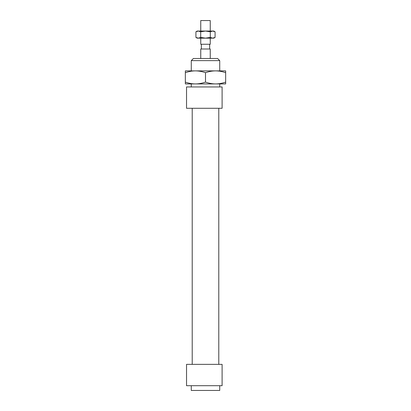 <?xml version="1.0" encoding="UTF-8"?>
<svg xmlns="http://www.w3.org/2000/svg" width="411" height="411" viewBox="0 0 411 411"><rect width="100%" height="100%" fill="white"/><g stroke="black" fill="none" stroke-linecap="round" stroke-linejoin="round"><path stroke-width="0.62" d="M191.274 60.623L219.726 60.623L217.594 58.49L193.406 58.49L191.274 60.623L191.274 70.877M191.274 86.942L191.274 83.921M222.099 385.708L222.099 364.367L186.532 364.367L186.532 385.708L222.099 385.708M222.099 108.283L222.099 86.942L186.532 86.942L186.532 108.283L222.099 108.283M191.274 385.708L191.274 390.45L219.726 390.45L219.726 385.708M192.22 364.367L192.22 108.283M200.758 58.49L200.758 49.001L210.242 49.001L210.242 58.49M201.349 49.001L201.349 44.26M200.758 38.156L200.758 44.26L210.242 44.26L210.242 38.156M200.758 31.041L200.758 20.55L210.242 20.55L210.242 31.041M225.654 72.68C222.135 71.483 218.775 70.882 215.58 70.877L225.654 70.877L225.654 83.921L195.42 83.921C198.621 83.916 201.981 83.315 205.5 82.118C209.019 83.315 212.379 83.916 215.58 83.921C218.775 83.916 222.135 83.315 225.654 82.118M205.5 72.68C201.981 71.483 198.621 70.882 195.42 70.877L215.58 70.877C212.379 70.882 209.019 71.483 205.5 72.68L205.5 82.118M185.346 72.68L185.346 70.877L195.42 70.877C192.225 70.882 188.865 71.483 185.346 72.68L185.346 82.118C188.865 83.315 192.225 83.916 195.42 83.921L185.346 83.921L185.346 82.118M191.038 83.921L195.42 83.921M215.58 83.921L219.962 83.921M215.081 37.416L213.797 38.156L197.203 38.156L195.919 37.416L198.313 38.156L200.707 37.416L205.5 38.156L210.293 37.416L212.687 38.156L215.081 37.416L215.081 31.786L212.687 31.041L213.797 31.041L215.081 31.786M210.293 31.786L205.5 31.041L212.687 31.041L210.293 31.786L210.293 37.416M205.5 31.041L200.707 31.786L198.313 31.041L205.5 31.041M195.919 31.786L197.203 31.041L198.313 31.041L195.919 31.786L195.919 37.416M200.707 37.416L200.707 31.786M219.726 86.942L219.726 83.921M219.726 70.877L219.726 60.623M218.78 364.367L218.78 108.283M209.651 49.001L209.651 44.26"/></g></svg>
